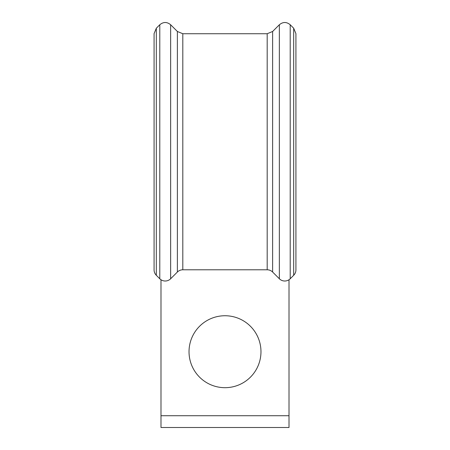 <?xml version="1.0" encoding="UTF-8"?>
<svg xmlns="http://www.w3.org/2000/svg" width="450" height="450" viewBox="0 0 450 450"><rect width="100%" height="100%" fill="white"/><g stroke="black" fill="none" stroke-linecap="round" stroke-linejoin="round"><path stroke-width="0.67" d="M154.074 269.871A7.678 7.678 0 0 0 156.319 275.299L156.319 28.221L154.074 33.649L154.074 269.871A7.678 7.678 0 0 0 156.319 275.299L159.784 278.764A7.678 7.678 0 0 0 170.646 278.764L177.379 272.036A7.678 7.678 0 0 1 182.807 269.786L267.188 269.786A7.678 7.678 0 0 1 272.621 272.036L279.349 278.764A7.678 7.678 0 0 0 290.211 278.764L293.676 275.299A7.678 7.678 0 0 0 295.926 269.871L295.926 33.649L293.676 28.215L290.211 24.75C286.594 21.774 282.971 21.774 279.349 24.75L279.349 278.764M260.972 351.714A35.972 35.972 0 0 0 225 315.743A35.972 35.972 0 0 0 189.028 351.714A35.972 35.972 0 0 0 225 387.686A35.972 35.972 0 0 0 260.972 351.714M289.007 279.748L289.007 415.721L160.993 415.721L160.993 279.748M156.319 28.221L159.784 24.75L159.784 278.764A7.678 7.678 0 0 0 170.646 278.764L177.379 272.036A7.678 7.678 0 0 1 182.807 269.786L267.188 269.786A7.678 7.678 0 0 1 272.621 272.036L272.621 31.477L279.349 24.75M290.211 24.75L290.211 278.764L293.676 275.299A7.678 7.678 0 0 0 295.926 269.871A7.678 7.678 0 0 1 293.676 275.299L293.676 28.215M289.007 415.721L289.007 427.5L160.993 427.5L160.993 415.721M159.784 278.764A7.678 7.678 0 0 0 170.646 278.764L170.646 24.75C167.029 21.774 163.406 21.774 159.784 24.75M177.379 31.477L182.807 33.727L182.807 269.786A7.678 7.678 0 0 0 177.379 272.036L177.379 31.477L170.646 24.75M272.621 272.036A7.678 7.678 0 0 0 267.188 269.786L267.188 33.727L182.807 33.727M267.188 33.727L272.621 31.477"/></g></svg>
